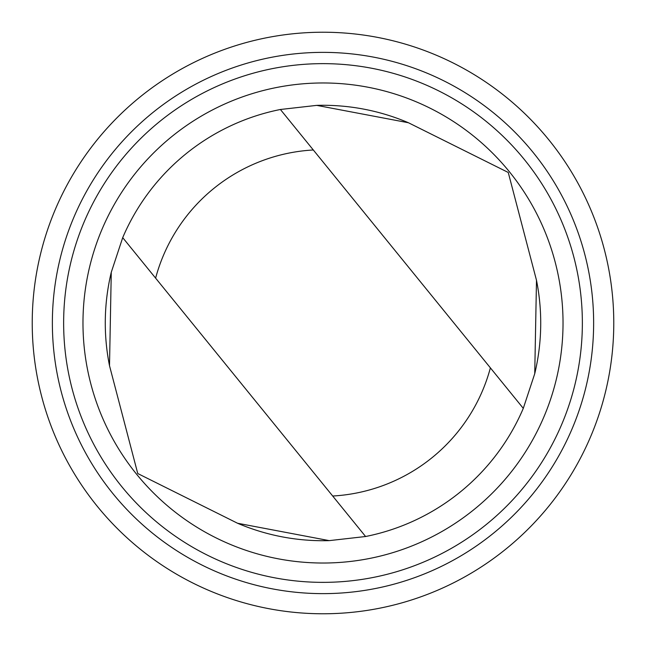 <?xml version="1.0" encoding="UTF-8"?>
<svg xmlns="http://www.w3.org/2000/svg" width="646" height="646" viewBox="0 0 646 646"><rect width="100%" height="100%" fill="white"/><g stroke="black" fill="none" stroke-linecap="round" stroke-linejoin="round"><path stroke-width="0.97" d="M111.265 272.297A217.718 217.718 0 0 0 109.505 365.684L137.751 473.534L237.558 523.252L329.25 540.629L365.596 536.511A217.718 217.718 0 0 0 523.292 408.353L534.735 373.703L536.495 280.316L508.249 172.466L408.442 122.748A217.718 217.718 0 0 0 316.75 105.371M237.558 523.252A217.718 217.718 0 0 0 327.853 540.662A217.718 217.718 0 0 0 329.25 540.629M534.735 373.703A217.718 217.718 0 0 0 536.495 280.316M155.613 278.135L365.596 536.511A217.718 217.718 0 0 0 523.292 408.353L313.31 149.977A173.298 173.298 0 0 0 155.613 278.135L122.708 237.647L111.265 272.297L109.505 365.684M329.484 613.7A290.773 290.773 0 0 0 571.516 172.038A290.773 290.773 0 0 0 68.008 183.262A290.773 290.773 0 0 0 329.484 613.7M329.032 593.569A270.634 270.634 0 0 0 554.3 182.487A270.634 270.634 0 0 0 85.668 192.944A270.634 270.634 0 0 0 329.032 593.569M328.782 582.296A259.361 259.361 0 0 0 544.667 188.349A259.361 259.361 0 0 0 95.551 198.362A259.361 259.361 0 0 0 328.782 582.296M328.354 562.965A240.029 240.029 0 0 0 528.145 198.379A240.029 240.029 0 0 0 112.509 207.649A240.029 240.029 0 0 0 328.354 562.965M408.442 122.748L316.75 105.371L280.404 109.489A217.718 217.718 0 0 0 122.708 237.647M280.404 109.489L313.31 149.977M332.69 496.023A173.298 173.298 0 0 0 490.387 367.865"/></g></svg>
